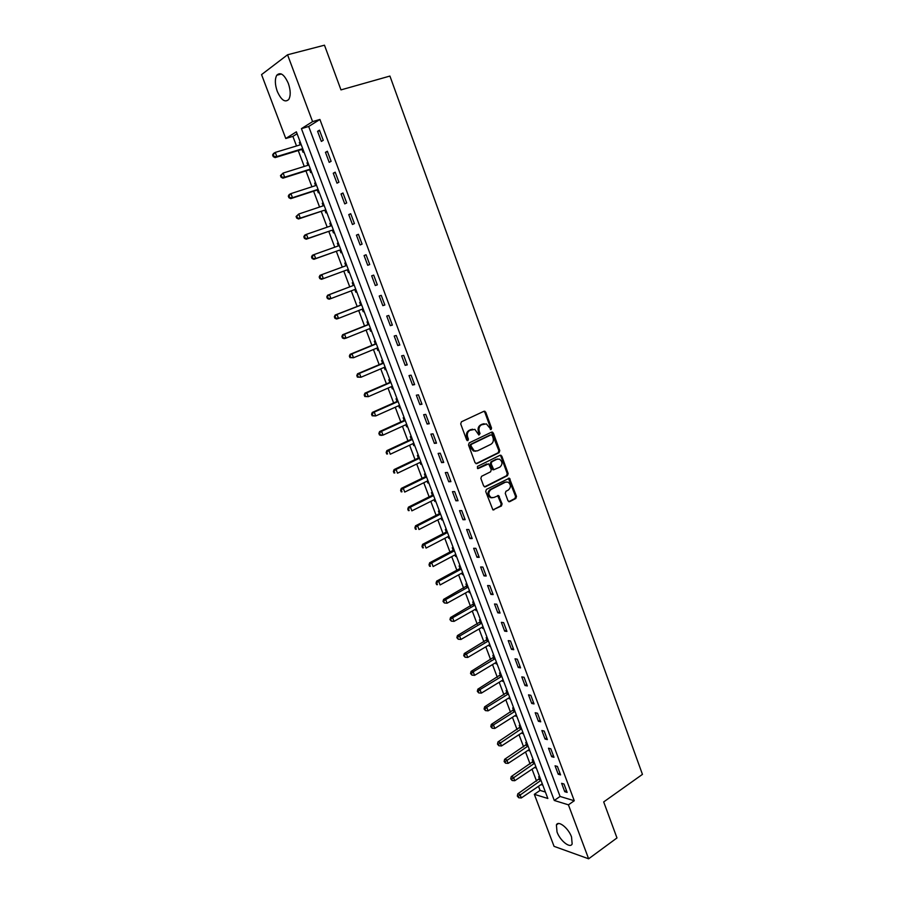 <?xml version="1.0" encoding="UTF-8"?>
<svg xmlns="http://www.w3.org/2000/svg" width="904" height="904" viewBox="0 0 904 904"><rect width="100%" height="100%" fill="white"/><g stroke="black" fill="none" stroke-linecap="round" stroke-linejoin="round"><path stroke-width="1.36" d="M491.064 429.536L491.55 428.078L485.742 412.19L483.956 411.263L461.424 421.795L460.712 423.908L466.656 439.977L467.922 440.61L468.419 439.129L467.65 437.061C466.814 434.022 467.56 431.773 469.899 430.327L474.86 429.366L478.894 435.05L480.047 433.57L479.289 431.513C478.465 428.485 479.199 426.247 481.504 424.812L486.363 423.874L491.064 429.536M490.352 429.524L490.646 428.18L484.849 412.314L483.832 411.32M467.198 440.61L466.769 437.163L467.65 437.061M478.849 435.027L478.408 431.615L479.289 431.513M557.022 831.974L556.401 824.945C558.231 820.064 568.424 828.053 571.531 836.946L572.153 843.918C570.243 848.833 560.084 840.731 557.022 831.974M277.245 91.315C274.895 84.434 274.737 79.077 276.771 75.235C280.421 71.732 284.274 74.444 288.32 83.383C290.659 90.264 290.817 95.598 288.805 99.383C285.122 102.898 281.268 100.208 277.245 91.315M507.991 500.805L509.743 501.652L515.834 498.477L516.5 496.386L509.404 478.193L486.397 489.414L485.708 491.539L492.906 509.89L501.415 505.98L502.093 503.878L498.601 495.561L493.878 497.494L491.143 497.539C488.16 494.917 488.103 492.262 490.962 489.561L505.449 482.182L508.082 482.126C511.076 484.691 511.155 487.335 508.342 490.058L505.946 491.29L505.268 493.381L507.991 500.805M287.551 54.782L324.479 45.2L340.977 89.891L389.929 76.06L642.45 774.378L603.691 801.927L616.98 837.94L588.628 858.8L554.05 846.347L534.332 794.322L547.835 798.481L296.365 131.826L285.766 138.504L261.55 74.614L287.551 54.782L312.581 121.622L301.427 128.639L554.288 800.469L568.424 804.831L588.628 858.8M319.914 119.464L308.682 126.492L560.084 796.458L574.266 800.741L319.914 119.464L312.581 121.622M574.266 800.741L568.424 804.831M499.087 452.655L499.765 450.576L493.358 433.039L491.584 432.135L469.21 442.881L468.509 444.994L475.052 462.724L476.86 463.605L499.087 452.655L498.183 452.746L498.861 450.655L491.505 432.168M501.799 456.136L508.161 473.56L507.483 475.64L485.437 486.815L483.64 485.956L480.86 478.431L481.549 476.318L490.589 471.798L491.279 469.696L488.646 463.82L478.227 468.509L477.527 468.521L477.459 466.407L500.036 455.254L501.799 456.136L500.895 456.215L507.246 473.617L508.161 473.56M317.587 131.329L321.372 141.419L323.259 140.301L319.474 130.176L317.587 131.329L319.677 130.707M325.451 152.324L329.203 162.358L331.113 161.307L327.35 151.239L325.451 152.324L327.519 151.68M333.26 173.206L337 183.184L338.932 182.19L335.181 172.178L333.26 173.206L335.316 172.54M341.034 193.964L344.752 203.886L346.695 202.959L342.966 193.004L341.034 193.964L343.079 193.286M348.763 214.61L352.447 224.474L354.413 223.604L350.718 213.706L348.763 214.61L350.786 213.909M356.436 235.13L360.108 244.939L362.086 244.125L358.413 234.294L356.436 235.13L358.459 234.418M364.075 255.538L367.725 265.29L369.725 264.544L366.063 254.758L364.075 255.538L366.086 254.804M371.668 275.822L375.307 285.528L377.318 284.839L373.68 275.11L371.668 275.822M379.228 296.003L382.833 305.642L384.855 305.021L381.239 295.348L379.228 296.003M386.731 316.061L390.325 325.655L392.37 325.09L388.765 315.462L386.731 316.061M394.2 336.017L397.771 345.554L399.828 345.034L396.246 335.474L394.2 336.017M401.625 355.848L405.173 365.34L407.252 364.877L403.692 355.374L401.625 355.848M409.015 375.578L412.54 385.014L414.631 384.607L411.094 375.16L409.015 375.578M416.348 395.195L419.863 404.574L421.965 404.235L418.45 394.833L416.348 395.195M423.66 414.71L427.14 424.032L429.264 423.75L425.761 414.394L423.66 414.71M430.914 434.112L434.383 443.378L436.519 443.152L433.039 433.852L430.914 434.112M438.135 453.401L441.593 462.622L443.728 462.441L440.271 453.198L438.135 453.401M445.322 472.589L448.746 481.764L450.904 481.64L447.469 472.442L445.322 472.589M452.463 491.674L455.876 500.793L458.046 500.714L454.622 491.573L452.463 491.674M459.56 510.647L462.961 519.721L465.142 519.698L461.741 510.602L459.56 510.647M466.622 529.518L470.001 538.547L472.204 538.569L468.814 529.529L466.622 529.518M473.651 548.287L477.007 557.271L479.222 557.35L475.854 548.355L473.651 548.287M480.634 566.966L483.979 575.882L486.205 576.017L482.86 567.068L480.634 566.966M487.584 585.532L490.917 594.403L493.143 594.583L489.821 585.69L487.584 585.532M494.499 603.996L497.81 612.822L500.059 613.059L496.748 604.2L494.499 603.996M501.381 622.359L504.658 631.15L506.929 631.421L503.63 622.619L501.381 622.359M508.217 640.631L511.483 649.366L513.754 649.693L510.477 640.936L508.217 640.631M515.02 658.801L518.263 667.491L520.557 667.864L517.291 659.163L515.02 658.801M521.777 676.881L525.009 685.514L527.314 685.944L524.071 677.277L521.777 676.881M528.512 694.86L531.721 703.448L534.038 703.922L530.817 695.3L528.512 694.86M535.202 712.736L538.4 721.29L540.728 721.81L537.518 713.233L535.202 712.736M541.858 730.522L545.044 739.031L547.372 739.596L544.185 731.065L541.858 730.522M548.479 748.218L551.643 756.682L553.994 757.281L550.818 748.806L548.479 748.218M555.067 765.812L558.22 774.231L560.57 774.886L557.418 766.445L555.067 765.812M561.621 783.327L564.751 791.701L567.124 792.39L563.983 784.005L561.621 783.327M297.088 133.747L292.885 136.38L296.512 145.973M298.241 150.539L304.241 166.449M305.936 170.912L311.936 186.8M313.598 191.173L319.587 207.05M321.202 211.321L327.203 227.175M328.773 231.356L334.762 247.199M336.311 251.278L342.288 267.098M343.791 271.087L349.758 286.862M351.26 290.851L357.17 306.479M358.696 310.513L364.538 325.982M366.086 330.073L371.872 345.384M373.442 349.52L379.171 364.685M380.753 368.866L386.415 383.872M388.019 388.098L393.635 402.958M395.251 407.241L400.811 421.942M402.438 426.27L407.941 440.824M409.591 445.197L415.038 459.605M416.71 464.023L422.1 478.284M423.784 482.747L429.117 496.861M430.824 501.37L436.101 515.348M437.83 519.89L443.05 533.722M444.791 538.321L449.966 552.005M451.717 556.638L456.836 570.198M458.599 574.876L463.673 588.289M465.458 593.001L470.475 606.279M472.272 611.036L477.244 624.178M479.052 628.981L483.968 641.987M485.798 646.835L490.669 659.705M492.51 664.587L497.324 677.322M499.189 682.249L503.946 694.86M505.822 699.809L510.545 712.295M512.432 717.29L517.099 729.641M518.998 734.681L523.619 746.907M525.54 751.97L530.106 764.072M532.038 769.18L536.569 781.158M538.513 786.299L540.072 790.424L545.406 792.028M300.173 141.951L299.314 142.47L300.218 144.843M302.015 149.612L303.009 152.267L303.88 151.759M307.88 162.358L307.01 162.856L307.925 165.285M309.688 169.952L310.682 172.596L311.552 172.11M315.53 182.653L314.648 183.117L315.598 185.614M317.315 190.179L318.31 192.801L319.191 192.349M323.146 202.835L322.253 203.264L323.225 205.829M324.909 210.293L325.892 212.903L326.785 212.474M330.717 222.904L329.824 223.311L330.807 225.91M332.457 230.294L333.44 232.893L334.333 232.486M338.243 242.86L337.339 243.232L338.322 245.82M339.96 250.182L340.932 252.77L341.836 252.397M344.819 263.053L345.735 262.725L344.819 263.053L345.791 265.629M347.43 269.968L348.402 272.533L349.306 272.194M353.17 282.443L352.255 282.771L353.227 285.325M354.854 289.642L355.814 292.184L356.73 291.879M360.583 302.072L359.656 302.365L360.617 304.908M362.233 309.202L363.193 311.744L364.12 311.451M367.939 321.587L367.013 321.869L367.962 324.389M370.629 328.717L369.589 328.661L370.527 331.18L371.465 330.921M375.262 341L374.324 341.249L375.273 343.769M376.911 348.085L377.827 350.526L378.765 350.289M382.55 360.312L381.601 360.538L382.55 363.035M384.2 367.408L385.081 369.747L386.031 369.544M389.793 379.522L388.844 379.714L389.782 382.2M391.443 386.618L392.302 388.878L393.251 388.697M397.003 398.619L396.042 398.788L396.969 401.263M398.653 405.715L399.478 407.907L400.438 407.749M404.167 417.614L403.195 417.761L404.133 420.213M405.828 424.722L406.619 426.824L407.591 426.699M411.286 436.508L410.314 436.621L411.241 439.073M412.958 443.627L413.727 445.649L414.699 445.536M418.382 455.3L417.399 455.39L418.326 457.831M420.055 462.419L420.789 464.362L421.772 464.283M425.434 473.99L424.451 474.058L425.355 476.476M427.106 481.12L427.818 482.985L428.801 482.928M432.44 492.578L431.457 492.623L432.361 495.03M434.123 499.72L434.801 501.505L435.796 501.471M439.423 511.076L438.417 511.099L439.321 513.495M441.107 518.218L441.751 519.924L442.757 519.913M446.361 529.462L445.356 529.462L446.248 531.846M448.056 536.614L448.666 538.242L449.672 538.264M453.254 547.756L452.249 547.734L453.141 550.107M454.961 554.909L455.548 556.468L456.554 556.514M460.125 565.961L459.108 565.915L460 568.266M461.831 573.113L462.385 574.605L463.402 574.661M466.95 584.063L465.933 583.995L466.814 586.334M468.656 591.227L469.187 592.64L470.216 592.719M473.741 602.075L472.713 601.974L473.594 604.313M475.459 609.239L475.967 610.573L476.996 610.675M480.499 619.986L479.47 619.861L480.34 622.189M482.216 627.15L482.691 628.416L483.73 628.551M487.222 637.806L486.182 637.659L487.053 639.976M488.94 644.981L489.392 646.168L490.431 646.326M493.912 655.524L492.861 655.366L493.731 657.66M495.641 662.711L496.059 663.83L497.11 663.999M500.556 673.164L499.505 672.971L500.375 675.265M502.296 680.35L503.743 681.593M507.178 690.701L506.127 690.498L506.974 692.769M508.918 697.888L510.342 699.086M513.766 708.148L512.704 707.922L513.551 710.182M515.495 715.346L516.907 716.499M520.308 725.516L519.246 725.268L520.094 727.517M522.049 732.715L523.439 733.811M526.829 742.783L525.755 742.512L526.591 744.749M528.569 749.981L529.936 751.043M533.303 759.97L532.23 759.676L533.066 761.902M535.055 767.168L536.4 768.185M539.756 777.056L538.671 776.751L539.507 778.965M541.507 784.265L542.841 785.237M540.072 790.424L534.332 794.322M292.885 136.38L285.766 138.504M308.682 126.492L301.427 128.639M560.084 796.458L554.288 800.469M299.314 142.47L300.264 142.188M307.01 162.856L307.948 162.55M314.648 183.117L315.586 182.811M322.253 203.264L323.191 202.959M329.824 223.311L330.751 222.994M337.339 243.232L338.265 242.916M355.814 292.184L356.718 291.845M363.193 311.744L364.097 311.383M370.527 331.18L371.42 330.819M377.827 350.526L378.719 350.153M385.081 369.747L385.963 369.374M392.302 388.878L393.183 388.494M399.478 407.907L400.359 407.512M406.619 426.824L407.489 426.428M413.727 445.649L414.586 445.243M420.789 464.362L421.648 463.955M427.818 482.985L428.666 482.566M434.801 501.505L435.649 501.076M441.751 519.924L442.598 519.495M448.666 538.242L449.503 537.812M455.548 556.468L456.373 556.028M462.385 574.605L463.21 574.153M469.187 592.64L470.012 592.176M475.967 610.573L476.781 610.11M482.691 628.416L483.504 627.952M489.392 646.168L490.205 645.693M496.059 663.83L496.861 663.344M502.692 681.401L503.483 680.915M509.28 698.871L510.071 698.385M515.845 716.262L516.636 715.765M522.376 733.551L523.156 733.054M528.863 750.761L529.642 750.252M535.326 767.88L536.095 767.36M541.756 784.909L542.524 784.389M375.307 285.528L377.284 284.771M382.833 305.642L384.81 304.874M390.325 325.655L392.279 324.864M397.771 345.554L399.715 344.74M405.173 365.34L407.105 364.515M412.54 385.014L414.461 384.166M419.863 404.574L421.772 403.715M427.14 424.032L429.038 423.162M434.383 443.378L436.27 442.497M441.593 462.622L443.457 461.718M448.746 481.764L450.61 480.838M455.876 500.793L457.718 499.856M462.961 519.721L464.792 518.772M470.001 538.547L471.831 537.575M477.007 557.271L478.826 556.288M483.979 575.882L485.787 574.887M490.917 594.403L492.703 593.397M497.81 612.822L499.584 611.805M504.658 631.15L506.432 630.111M511.483 649.366L513.246 648.315M518.263 667.491L520.015 666.429M525.009 685.514L526.749 684.441M531.721 703.448L533.45 702.363M538.4 721.29L540.117 720.183M545.044 739.031L546.75 737.913M551.643 756.682L553.338 755.552M558.22 774.231L559.904 773.089M564.751 791.701L566.424 790.537M484.035 423.693L483.369 423.931M478.408 431.615C477.572 428.586 478.318 426.36 480.623 424.925L482.476 424.044M472.487 429.174L471.775 429.434M466.769 437.163C465.933 434.123 466.679 431.875 469.018 430.428L470.894 429.536M475.979 463.673L498.183 452.746M492.239 435.502L490.996 434.869L471.368 444.327L470.882 445.796L474.295 450.893L477.459 450.847L490.838 444.339C493.121 442.892 493.844 440.666 493.03 437.66L492.239 435.502M475.73 451.22L473.402 450.983L470.803 448.068L469.99 445.887L470.487 444.418L490.104 434.971M484.51 486.872L506.579 475.696L507.246 473.617M486.77 463.899L477.481 468.498M499.878 467.142C502.737 464.407 502.635 461.752 499.55 459.164L496.974 459.221L491.855 461.752L491.166 463.854L493.787 469.718L499.878 467.142M497.629 458.983L496.974 459.221M493.866 469.764L492.104 468.893L490.273 463.921L490.951 461.831L496.07 459.288M500.895 456.215L499.991 455.277M506.206 481.911L505.449 482.182M492.126 497.821L490.239 497.573C487.267 494.951 487.211 492.307 490.058 489.606L504.545 482.227M492.985 509.924L500.511 506.003L501.189 503.901L497.629 495.561M508.794 501.697L514.918 498.511L515.585 496.42L508.421 478.227M301.168 144.561L275.245 152.414L276.816 156.561L275.087 157.612L301.224 149.635L303.122 149.759M273.935 156.211L273.302 154.55L272.612 154.98L273.234 156.629L276.816 156.561L302.704 148.651M272.612 154.98L273.517 153.488L275.245 152.414L273.302 154.55M275.087 157.612L273.234 156.629M308.874 164.991L283.11 173.071L284.681 177.195L282.929 178.178L308.908 169.975L310.795 170.088M281.811 176.845L281.178 175.207L280.477 175.602L281.11 177.252L284.681 177.195L310.411 169.071M280.477 175.602L283.11 173.071L281.178 175.207M282.929 178.178L281.11 177.252M316.536 185.309L290.941 193.614L292.5 197.705L290.738 198.643L316.547 190.213L318.423 190.303M289.63 197.366L289.009 195.727L288.308 196.112L288.93 197.739L292.5 197.705L318.061 189.365M288.308 196.112L289.178 194.552L290.941 193.614L289.009 195.727M290.738 198.643L288.93 197.739M324.084 205.536L298.727 214.033L300.286 218.101L298.501 218.983L324.14 210.327L326.005 210.406M324.016 205.14L323.338 205.784M297.427 217.774L296.806 216.146L296.094 216.497L296.715 218.124L300.286 218.101L324.14 210.327M296.094 216.497L298.727 214.033L296.806 216.146M298.501 218.983L296.715 218.124M331.734 225.604L306.467 234.339L308.015 238.396L306.219 239.21L331.689 230.339L333.542 230.396M331.565 225.164L330.774 225.943M305.168 238.068L304.546 236.441L303.823 236.769L304.445 238.396L308.015 238.396L331.689 230.339M303.823 236.769L304.671 235.164L306.467 234.339L304.546 236.441M306.219 239.21L304.445 238.396M339.271 245.583L314.174 254.544L315.699 258.567L313.891 259.312L339.203 250.238L341.045 250.284M339.079 245.063L338.152 245.99M312.863 258.239L312.253 256.634L311.518 256.939L312.14 258.544L315.699 258.567L339.203 250.238M311.518 256.939L312.355 255.301L314.174 254.544L312.253 256.634M313.891 259.312L312.14 258.544M346.763 265.46L321.824 274.624L323.349 278.624L321.519 279.313L346.673 270.025L348.503 270.047M346.548 264.872L345.441 265.945M320.513 278.308L319.903 276.703L319.18 276.986L319.79 278.579L323.349 278.624L346.673 270.025M319.18 276.986L319.993 275.325L321.824 274.624L319.903 276.703M321.519 279.313L319.79 278.579M354.481 289.619L355.916 289.709M353.972 284.557L352.616 285.777L327.587 295.235L329.44 294.591L330.954 298.569L355.701 289.156M352.616 285.777L329.44 294.591L326.785 296.919L327.395 298.512L328.129 298.252L327.519 296.659M328.129 298.252L330.954 298.569L329.101 299.213L327.395 298.512M326.785 296.919L327.587 295.235M362.075 309.191L363.295 309.27M361.363 304.139L360.018 305.371L335.147 315.044L337.011 314.445L338.514 318.4L363.114 308.784M361.634 304.863L337.011 314.445L334.356 316.75L334.955 318.332L335.7 318.095L335.101 316.513M335.7 318.095L338.514 318.4L336.65 318.988L334.955 318.332M334.356 316.75L335.147 315.044M368.708 323.621L367.374 324.852L342.65 334.729L344.537 334.197L346.029 338.13L370.211 328.412M369.001 324.412L344.537 334.197L341.881 336.469L342.48 338.039L343.226 337.825L342.627 336.254M343.226 337.825L346.029 338.13L344.153 338.65L342.48 338.039M341.881 336.469L342.65 334.729M377.07 348.017L377.928 348.063M376.007 342.989L374.685 344.232L350.13 354.311L352.018 353.826L353.509 357.747L377.793 347.724M376.335 343.848L352.018 353.826L349.362 356.074L349.961 357.634L350.718 357.442L350.119 355.882M350.718 357.442L353.509 357.747L349.961 357.634M349.362 356.074L350.13 354.311M384.516 367.273L385.183 367.295M383.285 362.244L381.963 363.51L357.555 373.781L359.464 373.363L360.945 377.25L385.081 367.024M383.624 363.171L359.464 373.363L356.809 375.567L357.396 377.126L358.165 376.957L357.566 375.397M358.165 376.957L360.945 377.25L357.396 377.126M356.809 375.567L357.555 373.781M390.505 381.409L389.195 382.674L364.945 393.15L366.866 392.777L368.346 396.653L392.325 386.234M390.878 382.403L366.866 392.777L364.21 394.958L364.798 396.506L365.566 396.359L364.979 394.811M365.566 396.359L368.346 396.653L364.798 396.506M364.21 394.958L364.945 393.15M397.692 400.461L396.393 401.738L372.29 412.416L374.233 412.1L375.702 415.942L399.534 405.331M398.088 401.523L374.233 412.1L371.567 414.247L372.154 415.783L372.934 415.659L372.346 414.122M372.934 415.659L375.702 415.942L372.154 415.783M371.567 414.247L372.29 412.416M404.845 419.422L403.546 420.699L379.601 431.57L381.556 431.31L383.013 435.129L406.698 424.326M405.263 420.541L381.556 431.31L378.889 433.423L379.477 434.948L380.256 434.858L379.669 433.321M380.256 434.858L383.013 435.129L381.059 435.389L379.477 434.948M378.889 433.423L379.601 431.57M411.953 438.27L410.665 439.559L386.867 450.621L388.833 450.407L390.291 454.215L413.829 443.22M412.405 439.446L388.833 450.407L386.166 452.497L386.754 454.023L387.533 453.944L386.957 452.418M387.533 453.944L386.754 454.023M386.166 452.497L386.867 450.621M419.027 457.017L417.75 458.317L394.099 469.571L396.076 469.413L397.523 473.199L420.914 462.012M419.501 458.26L396.076 469.413L393.409 471.47L393.986 472.984L394.777 472.928L394.2 471.413M394.777 472.928L393.986 472.984M393.409 471.47L394.099 469.571M426.066 475.662L424.79 476.973L401.286 488.409L403.274 488.307L404.721 492.07L427.965 480.702M426.552 476.973L403.274 488.307L400.608 490.341L401.184 491.844L401.986 491.799L401.41 490.296M401.986 491.799L401.184 491.844M400.608 490.341L401.286 488.409M433.061 494.217L431.796 495.528L408.427 507.155L410.439 507.099L411.874 510.85L434.971 499.29M433.57 495.584L410.439 507.099L407.772 509.099L408.348 510.602L409.15 510.579L408.574 509.088M409.15 510.579L408.348 510.602M407.772 509.099L408.427 507.155M440.022 512.67L438.768 513.992L415.546 525.8L417.569 525.789L418.993 529.518L441.954 517.789M440.553 514.093L417.569 525.789L414.902 527.766L415.467 529.258L416.269 529.258L415.704 527.766M416.269 529.258L415.467 529.258M414.902 527.766L415.546 525.8M446.938 531.021L445.695 532.354L422.62 544.332L424.654 544.389L426.066 548.095L448.892 536.174M447.503 532.501L424.654 544.389L421.987 546.332L422.552 547.813L423.366 547.835L422.801 546.355M423.366 547.835L422.552 547.813M421.987 546.332L422.62 544.332M453.831 549.27L452.588 550.615L429.649 562.774L431.705 562.876L433.106 566.559L455.785 554.468M454.407 550.818L431.705 562.876L429.027 564.797L429.592 566.266L430.417 566.311L429.852 564.831M430.417 566.311L429.592 566.266M429.027 564.797L429.649 562.774M460.678 567.429L459.447 568.785L436.655 581.125L438.711 581.272L440.112 584.933L462.656 572.673M461.289 569.034L438.711 581.272L436.044 583.159L436.598 584.628L437.423 584.685L436.869 583.216M437.423 584.685L436.598 584.628M436.044 583.159L436.655 581.125M467.492 585.498L443.615 599.363L445.695 599.567L447.084 603.205L469.481 590.775M468.114 587.159L445.695 599.567L443.016 601.42L444.395 602.968L443.841 601.499M447.084 603.205L444.395 602.968M443.016 601.42L443.615 599.363M474.272 603.465L450.531 617.511L452.621 617.76L454.011 621.387L476.272 608.776M474.916 605.183L452.621 617.76L449.943 619.59L451.333 621.138L450.78 619.692M454.011 621.387L451.333 621.138M449.943 619.59L450.531 617.511M481.007 621.33L457.424 635.568L459.526 635.862L460.904 639.467L483.03 626.687M481.685 623.116L456.848 637.67L458.238 639.23L457.684 637.783M460.904 639.467L458.238 639.23M456.848 637.67L457.424 635.568M487.719 639.117L464.272 653.524L466.385 653.863L467.752 657.445L489.753 644.507M488.409 640.947L463.707 655.649L465.097 657.219L464.554 655.784M467.752 657.445L465.097 657.219M463.707 655.649L464.272 653.524M494.386 656.801L471.086 671.389L473.21 671.774L474.577 675.344L496.432 662.225M495.098 658.688L473.21 671.774L471.379 673.683L470.532 673.525L471.933 675.107L471.379 673.683M474.577 675.344L471.933 675.107M470.532 673.525L471.086 671.389M501.031 674.395L477.866 689.153L480.001 689.582L481.357 693.131L503.087 679.864M501.765 676.339L480.001 689.582L478.182 691.492L477.323 691.311L478.724 692.905L478.182 691.492M481.357 693.131L478.724 692.905M477.323 691.311L477.866 689.153M507.63 691.899L484.612 706.826L486.759 707.301L488.103 710.838L509.709 697.402M508.387 693.899L486.759 707.301L484.939 709.199L484.081 709.007L485.471 710.612L484.939 709.199M488.103 710.838L485.471 710.612M484.081 709.007L484.612 706.826M514.195 709.312L491.313 724.409L493.482 724.929L494.816 728.443L516.286 714.849M514.975 711.369L493.482 724.929L491.663 726.816L490.793 726.613L492.194 728.228L491.663 726.816M494.816 728.443L492.194 728.228M490.793 726.613L491.313 724.409M520.738 726.635L497.991 741.901L500.161 742.466L501.494 745.958L522.84 732.206M521.529 728.748L498.353 744.342L497.471 744.116L498.884 745.743L498.353 744.342M501.494 745.958L498.884 745.743M497.471 744.116L497.991 741.901M527.235 743.879L504.624 759.303L506.816 759.902L508.138 763.383L529.348 749.472M528.049 746.026L504.997 761.778L504.127 761.541L505.528 763.168L504.997 761.778M508.138 763.383L505.528 763.168M504.127 761.541L504.624 759.303M533.699 761.021L511.223 776.604L513.427 777.259L514.749 780.717L535.835 766.66M534.535 763.225L511.619 779.124L510.737 778.864L512.15 780.514L511.619 779.124M514.749 780.717L512.15 780.514M510.737 778.864L511.223 776.604M540.14 778.073L517.8 793.825L520.003 794.526L521.314 797.961L542.276 783.745M540.987 780.333L518.207 796.379L517.314 796.096L518.726 797.757L518.207 796.379M521.314 797.961L518.726 797.757M517.314 796.096L517.8 793.825M490.646 428.18L491.55 428.078M467.537 439.231L468.419 439.129M479.165 433.671L480.047 433.57M480.623 424.925L481.504 424.812M469.018 430.428L469.899 430.327M484.849 412.314L485.742 412.19M476.001 463.673L476.86 463.605M492.454 433.14L493.358 433.039M498.861 450.655L499.765 450.576M470.487 444.418L471.368 444.327M469.99 445.887L470.882 445.796M470.803 448.068L471.685 447.977M506.579 475.696L507.483 475.64M484.533 486.861L485.437 486.815M477.606 468.554L478.227 468.509M490.951 461.831L491.855 461.752M490.273 463.921L491.166 463.854M492.104 468.893L492.996 468.837M490.058 489.606L490.962 489.561M498.454 496.465L499.358 496.432M501.189 503.901L502.093 503.878M500.511 506.003L501.415 505.98M493.042 509.89L493.946 509.867M509.268 479.131L510.172 479.075M515.585 496.42L516.5 496.386M514.918 498.511L515.834 498.477M508.828 501.675L509.743 501.652M301.224 149.635L302.738 148.731M301.8 149.589L302.829 148.968M308.908 169.975L310.434 169.127M309.473 169.929L310.513 169.353M316.547 190.213L318.084 189.411M317.112 190.156L318.151 189.614M324.705 210.27L325.756 209.762M332.254 230.271L333.316 229.797M338.175 245.967L339.249 245.515M339.757 250.171L340.831 249.719M345.644 265.776L346.729 265.358M347.226 269.946L348.311 269.539M353.08 285.472L354.176 285.088M354.65 289.619L355.735 289.246M360.47 305.055L361.577 304.704M360.018 305.371L361.623 304.851M362.255 309.123L363.137 308.84M367.826 324.536L368.934 324.22M367.374 324.852L368.99 324.378M375.137 343.916L376.256 343.622M374.685 344.232L376.324 343.802M382.415 363.182L383.533 362.922M381.963 363.51L383.612 363.125M389.647 382.347L390.777 382.121M389.195 382.674L390.856 382.335M396.833 401.41L397.975 401.218M396.393 401.738L398.065 401.444M403.998 420.371L405.139 420.202M403.546 420.699L405.241 420.45M411.105 439.231L412.269 439.084M410.665 439.559L412.371 439.355M418.19 457.978L419.354 457.876M417.75 458.317L419.456 458.158M425.23 476.634L426.394 476.555M424.79 476.973L426.507 476.86M432.225 495.189L433.411 495.143M431.796 495.528L433.524 495.46M439.197 513.641L440.384 513.63M438.768 513.992L440.508 513.958M446.124 532.004L447.322 532.015M445.695 532.354L447.446 532.366M453.017 550.265L454.215 550.299M452.588 550.615L454.35 550.672M459.865 568.424L461.074 568.492M459.447 568.785L461.221 568.876M466.69 586.493L467.899 586.583M466.272 586.854L468.057 586.99M473.47 604.471L474.69 604.584M473.052 604.832L474.849 605.002M480.216 622.347L481.448 622.494M479.798 622.709L481.606 622.924M486.928 640.134L488.171 640.303M486.521 640.495L488.329 640.755M493.607 657.829L494.85 658.022M493.2 658.191L495.019 658.485M500.251 675.424L501.494 675.65M499.844 675.796L501.675 676.124M506.861 692.939L508.116 693.187M506.455 693.311L508.297 693.673M513.427 710.352L514.692 710.623M513.031 710.725L514.884 711.132M519.969 727.675L521.235 727.98M519.574 728.059L521.438 728.5M526.478 744.919L527.755 745.246M526.083 745.303L527.959 745.777M532.942 762.072L534.23 762.422M532.558 762.456L534.433 762.965M539.383 779.135L540.671 779.508M538.999 779.519L540.886 780.073M556.401 824.945L558.412 823.533M276.771 75.235L281.415 73.992M483.99 411.365L484.872 411.241M491.629 432.214L492.522 432.112M473.402 450.983L474.295 450.893M492.883 469.786L493.787 469.718M500.093 455.311L500.986 455.232M490.239 497.573L491.143 497.539M497.697 495.595L498.601 495.561M508.489 478.25L509.404 478.193"/></g></svg>
